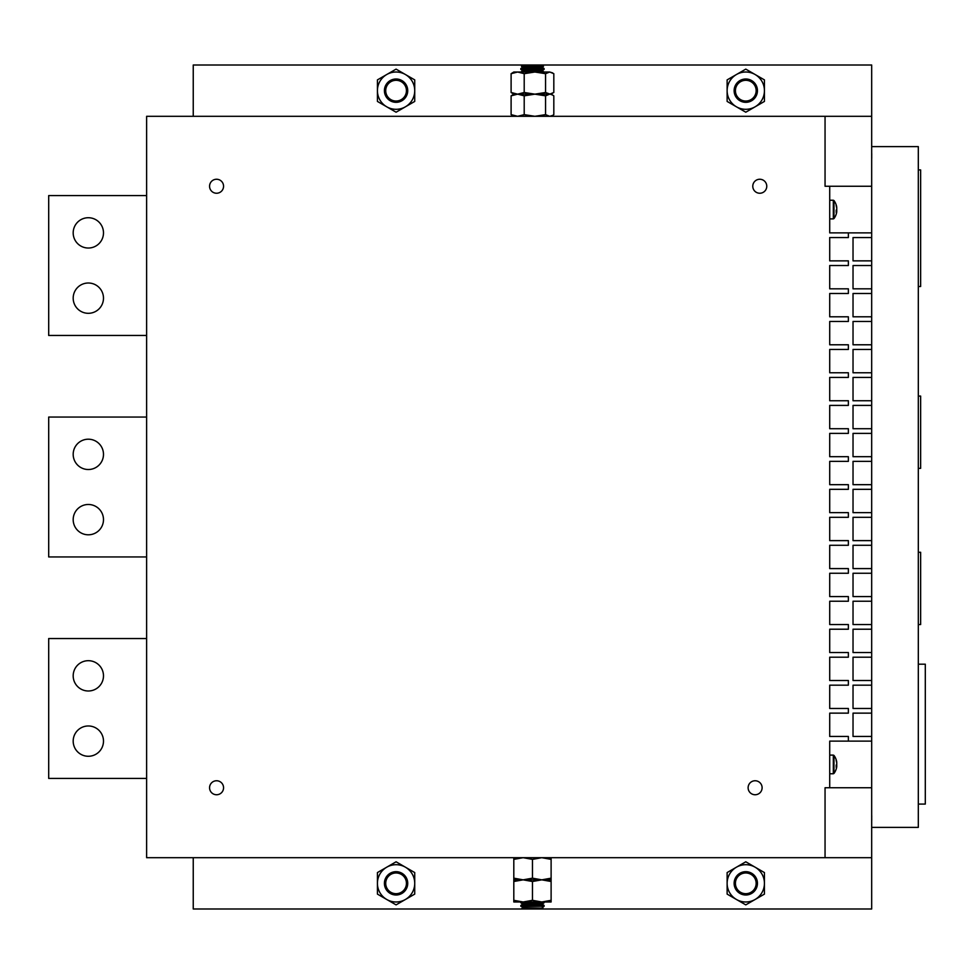 <?xml version="1.0" encoding="UTF-8"?>
<svg xmlns="http://www.w3.org/2000/svg" width="974" height="974" viewBox="0 0 974 974"><rect width="100%" height="100%" fill="white"/><g stroke="black" fill="none" stroke-linecap="round" stroke-linejoin="round"><path stroke-width="1.46" d="M193.242 116.308L193.242 65.014L871.681 65.014L871.681 116.308L825.051 116.308L825.051 186.253L829.714 186.253L829.714 232.883L848.366 232.883L848.366 237.546L829.714 237.546L829.714 260.862L848.366 260.862L848.366 265.525L829.714 265.525L829.714 288.828L848.366 288.828L848.366 293.491L829.714 293.491L829.714 316.806L848.366 316.806L848.366 321.469L829.714 321.469L829.714 344.784L848.366 344.784L848.366 349.447L829.714 349.447L829.714 372.762L848.366 372.762L848.366 377.425L829.714 377.425L829.714 400.74L848.366 400.74L848.366 405.403L829.714 405.403L829.714 428.718L848.366 428.718L848.366 433.381L829.714 433.381L829.714 456.696L848.366 456.696L848.366 461.359L829.714 461.359L829.714 484.675L848.366 484.675L848.366 489.325L829.714 489.325L829.714 512.641L848.366 512.641L848.366 517.304L829.714 517.304L829.714 540.619L848.366 540.619L848.366 545.282L829.714 545.282L829.714 568.597L848.366 568.597L848.366 573.26L829.714 573.26L829.714 596.575L848.366 596.575L848.366 601.238L829.714 601.238L829.714 624.553L848.366 624.553L848.366 629.216L829.714 629.216L829.714 652.531L848.366 652.531L848.366 657.194L829.714 657.194L829.714 680.509L848.366 680.509L848.366 685.172L829.714 685.172L829.714 708.475L848.366 708.475L848.366 713.138L829.714 713.138L829.714 736.454L848.366 736.454L848.366 741.117L829.714 741.117L829.714 787.747L871.681 787.747L871.681 908.986L193.242 908.986L193.242 857.692M216.557 780.758A6.988 6.988 0 0 0 209.568 787.747A6.988 6.988 0 0 0 216.557 794.747A6.988 6.988 0 0 0 223.557 787.747A6.988 6.988 0 0 0 216.557 780.758M755.106 780.758A6.988 6.988 0 0 0 748.117 787.747A6.988 6.988 0 0 0 755.106 794.747A6.988 6.988 0 0 0 762.106 787.747A6.988 6.988 0 0 0 755.106 780.758M759.769 179.253A6.988 6.988 0 0 0 752.78 186.253A6.988 6.988 0 0 0 759.769 193.242A6.988 6.988 0 0 0 766.769 186.253A6.988 6.988 0 0 0 759.769 179.253M216.557 179.253A6.988 6.988 0 0 0 209.568 186.253A6.988 6.988 0 0 0 216.557 193.242A6.988 6.988 0 0 0 223.557 186.253A6.988 6.988 0 0 0 216.557 179.253M88.33 690.992A15.158 15.158 0 0 1 73.184 675.846A15.158 15.158 0 0 1 88.33 660.689A15.158 15.158 0 0 1 103.487 675.846A15.158 15.158 0 0 1 88.33 690.992M88.33 756.274A15.158 15.158 0 0 1 73.184 741.117A15.158 15.158 0 0 1 88.33 725.971A15.158 15.158 0 0 1 103.487 741.117A15.158 15.158 0 0 1 88.33 756.274M88.33 469.517A15.158 15.158 0 0 1 73.184 454.359A15.158 15.158 0 0 1 88.33 439.201A15.158 15.158 0 0 1 103.487 454.359A15.158 15.158 0 0 1 88.33 469.517M88.33 534.799A15.158 15.158 0 0 1 73.184 519.641A15.158 15.158 0 0 1 88.33 504.483A15.158 15.158 0 0 1 103.487 519.641A15.158 15.158 0 0 1 88.33 534.799M88.33 248.029A15.158 15.158 0 0 1 73.184 232.883A15.158 15.158 0 0 1 88.33 217.726A15.158 15.158 0 0 1 103.487 232.883A15.158 15.158 0 0 1 88.33 248.029M88.33 313.311A15.158 15.158 0 0 1 73.184 298.154A15.158 15.158 0 0 1 88.33 283.008A15.158 15.158 0 0 1 103.487 298.154A15.158 15.158 0 0 1 88.33 313.311M871.681 857.692L146.624 857.692L146.624 116.308L825.051 116.308L825.051 186.253M871.681 146.624L918.312 146.624L918.312 827.376L871.681 827.376M871.681 787.747L871.681 116.308M825.051 787.747L825.051 857.692L825.051 787.747L829.714 787.747M829.714 186.253L871.681 186.253M848.366 741.117L871.681 741.117M848.366 232.883L871.681 232.883M871.681 237.546L853.029 237.546L853.029 260.862L871.681 260.862M871.681 713.138L853.029 713.138L853.029 736.454L871.681 736.454M871.681 685.172L853.029 685.172L853.029 708.475L871.681 708.475M871.681 657.194L853.029 657.194L853.029 680.509L871.681 680.509M871.681 629.216L853.029 629.216L853.029 652.531L871.681 652.531M871.681 601.238L853.029 601.238L853.029 624.553L871.681 624.553M871.681 573.26L853.029 573.26L853.029 596.575L871.681 596.575M871.681 545.282L853.029 545.282L853.029 568.597L871.681 568.597M871.681 517.304L853.029 517.304L853.029 540.619L871.681 540.619M871.681 489.325L853.029 489.325L853.029 512.641L871.681 512.641M871.681 461.359L853.029 461.359L853.029 484.675L871.681 484.675M871.681 433.381L853.029 433.381L853.029 456.696L871.681 456.696M871.681 405.403L853.029 405.403L853.029 428.718L871.681 428.718M871.681 377.425L853.029 377.425L853.029 400.74L871.681 400.74M871.681 349.447L853.029 349.447L853.029 372.762L871.681 372.762M871.681 321.469L853.029 321.469L853.029 344.784L871.681 344.784M871.681 293.491L853.029 293.491L853.029 316.806L871.681 316.806M871.681 265.525L853.029 265.525L853.029 288.828L871.681 288.828M918.312 664.183L925.3 664.183L925.3 804.074L918.312 804.074M918.312 286.502L920.637 286.502L920.637 169.926L918.312 169.926M918.312 552.282L920.637 552.282L920.637 624.553L918.312 624.553M918.312 396.077L920.637 396.077L920.637 468.348L918.312 468.348M146.624 335.458L48.7 335.458L48.7 195.579L146.624 195.579M146.624 556.945L48.7 556.945L48.7 417.055L146.624 417.055M146.624 778.421L48.7 778.421L48.7 638.542L146.624 638.542M871.73 816.175L871.73 815.725A15.109 13.965 180 0 0 871.681 815.421M871.681 819.779A15.109 13.965 180 0 0 871.73 819.463L871.73 818.391A15.109 5.771 0 0 0 871.681 818.27M871.681 820.071A15.109 5.771 0 0 0 871.73 819.938L871.73 820.388A15.109 13.965 0 0 1 871.681 820.692M871.681 816.334A15.109 13.965 0 0 1 871.73 816.65L871.73 817.722A15.109 5.771 180 0 1 871.681 817.843M871.73 154.062L871.73 153.612A15.109 13.965 180 0 0 871.681 153.308M871.681 157.666A15.109 13.965 180 0 0 871.73 157.35L871.73 156.278A15.109 5.771 0 0 0 871.681 156.157M871.681 157.958A15.109 5.771 0 0 0 871.73 157.825L871.73 158.275A15.109 13.965 0 0 1 871.681 158.579M871.681 154.221A15.109 13.965 0 0 1 871.73 154.537L871.73 155.609A15.109 5.771 180 0 1 871.681 155.73M836.678 762.557L836.751 762.106A15.109 13.965 180 0 0 836.605 761.291A15.158 15.158 0 0 0 833.988 755.447L833.988 773.417A15.158 15.158 0 0 0 836.605 767.573A15.109 13.965 0 0 1 836.167 769.168M836.605 767.573A15.109 13.965 0 0 0 836.751 766.757L836.751 766.319A15.109 5.771 0 0 1 836.167 767.305A14.987 12.394 -127.4 0 0 836.167 765.089A15.109 5.771 180 0 0 836.751 764.103L836.751 763.019A15.109 13.965 0 0 0 836.167 760.621A14.987 5.126 -28.3 0 0 836.216 760.134A14.987 5.126 -28.3 0 0 836.167 759.696A15.109 13.965 180 0 1 836.605 761.291M836.678 766.319A15.109 13.965 180 0 0 836.751 765.844L836.751 764.773A15.109 5.771 0 0 0 836.605 764.432M836.678 207.681L836.751 207.243A15.109 13.965 180 0 0 836.605 206.427A15.158 15.158 0 0 0 833.988 200.583L833.988 218.553A15.158 15.158 0 0 0 836.605 212.709A15.109 13.965 0 0 1 836.167 214.304M836.605 212.709A15.109 13.965 0 0 0 836.751 211.894L836.751 211.443A15.109 5.771 0 0 1 836.167 212.442A14.987 12.394 -127.4 0 0 836.167 210.226A15.109 5.771 180 0 0 836.751 209.227L836.751 208.156A15.109 13.965 0 0 0 836.167 205.745A14.987 5.126 -28.3 0 0 836.216 205.27A14.987 5.126 -28.3 0 0 836.167 204.832A15.109 13.965 180 0 1 836.605 206.427M836.678 211.443A15.109 13.965 180 0 0 836.751 210.981L836.751 209.897A15.109 5.771 0 0 0 836.605 209.568M520.81 901.985L520.81 902.74L544.113 902.74L544.113 901.985M522.734 904.091L520.81 905.443L544.113 905.443L542.189 904.091L522.734 904.091L520.81 902.74M542.189 908.986L542.981 908.182L521.942 908.182L522.734 908.986M542.981 908.182L522.734 907.634L520.81 905.443M544.113 905.443L544.113 906.283L520.81 906.283M522.734 65.014L521.455 66.305L543.468 66.305L542.189 65.014M522.734 67.206L520.81 68.557L544.113 68.557L542.189 67.206L522.734 67.206L521.455 66.305M520.81 68.557L520.81 69.385L544.113 69.385L544.113 68.557M544.016 72.015L542.189 70.737L522.734 70.737L520.81 69.385M513.809 857.692L513.809 878.171L523.135 879.839L513.809 879.839L541.788 879.839L551.114 878.171L551.114 859.36L541.788 857.692L532.461 859.36L532.461 878.171L541.788 879.839L523.135 879.839L532.461 878.171M551.114 878.171L551.114 879.839L541.788 879.839L551.114 881.507L551.114 900.317L541.788 901.985L551.114 901.985L551.114 900.317M513.809 859.36L523.135 857.692L532.461 859.36M551.114 857.692L551.114 859.36M513.809 900.317L523.135 901.985L513.809 901.985L513.809 878.171M551.114 881.507L551.114 879.839L541.788 879.839L532.461 881.507L532.461 900.317L541.788 901.985L523.135 901.985L532.461 900.317M513.809 881.507L523.135 879.839L532.461 881.507M551.114 116.308L552.648 115.419L549.689 116.308L545.562 114.64L545.562 95.829L549.689 94.161L513.809 94.161L517.657 94.161L511.107 95.829L513.809 94.161L511.107 92.493L511.107 73.683L513.809 72.015L517.657 72.015L511.107 73.683M545.562 95.829L534.884 94.161L551.114 94.161L553.816 95.829L553.816 114.64L552.648 115.419M545.562 73.683L534.884 72.015L549.689 72.015L545.562 73.683L545.562 92.493L552.648 95.05M545.562 92.493L524.207 95.829L517.657 94.161L534.884 94.161L524.207 92.493L524.207 73.683L517.657 72.015L534.884 72.015L524.207 73.683M545.562 114.64L534.884 116.308L524.207 114.64L524.207 95.829M524.207 114.64L517.657 116.308L511.107 114.64L511.107 95.829M511.107 114.64L513.809 116.308M552.648 93.273L549.689 94.161L553.816 92.493L553.816 73.683L549.689 72.015L552.648 72.904M524.207 92.493L517.657 94.161L511.107 92.493M727.128 883.333A18.652 18.652 0 0 1 755.106 867.189L764.432 872.57L764.432 883.333A18.652 18.652 0 0 1 736.454 899.489A18.652 18.652 0 0 1 727.128 883.333L727.128 872.57L745.78 861.795L755.106 867.189A18.652 18.652 0 0 1 764.432 883.333L764.432 894.108L745.78 904.87L727.128 894.108L727.128 883.333M377.425 883.333A18.652 18.652 0 0 1 405.403 867.189L414.729 872.57L414.729 883.333A18.652 18.652 0 0 1 386.751 899.489A18.652 18.652 0 0 1 377.425 883.333L377.425 872.57L396.077 861.795L405.403 867.189A18.652 18.652 0 0 1 414.729 883.333L414.729 894.108L396.077 904.87L377.425 894.108L377.425 883.333M377.425 90.667A18.652 18.652 0 0 1 405.403 74.511L414.729 79.892L414.729 90.667A18.652 18.652 0 0 1 386.751 106.811A18.652 18.652 0 0 1 377.425 90.667L377.425 79.892L396.077 69.13L405.403 74.511A18.652 18.652 0 0 1 414.729 90.667L414.729 101.43L396.077 112.205L377.425 101.43L377.425 90.667M727.128 90.667A18.652 18.652 0 0 1 755.106 74.511L764.432 79.892L764.432 90.667A18.652 18.652 0 0 1 736.454 106.811A18.652 18.652 0 0 1 727.128 90.667L727.128 79.892L745.78 69.13L755.106 74.511A18.652 18.652 0 0 1 764.432 90.667L764.432 101.43L745.78 112.205L727.128 101.43L727.128 90.667M745.78 102.319A11.651 11.651 0 0 1 734.128 90.667A11.651 11.651 0 0 1 745.78 79.004A11.651 11.651 0 0 1 757.443 90.667A11.651 11.651 0 0 1 745.78 102.319M745.78 101.028A10.361 10.361 0 0 1 735.419 90.667A10.361 10.361 0 0 1 745.78 80.306A10.361 10.361 0 0 1 756.153 90.667A10.361 10.361 0 0 1 745.78 101.028M396.077 102.319A11.651 11.651 0 0 1 384.413 90.667A11.651 11.651 0 0 1 396.077 79.004A11.651 11.651 0 0 1 407.729 90.667A11.651 11.651 0 0 1 396.077 102.319M396.077 101.028A10.361 10.361 0 0 1 385.716 90.667A10.361 10.361 0 0 1 396.077 80.306A10.361 10.361 0 0 1 406.438 90.667A10.361 10.361 0 0 1 396.077 101.028M745.78 894.996A11.651 11.651 0 0 1 734.128 883.333A11.651 11.651 0 0 1 745.78 871.681A11.651 11.651 0 0 1 757.443 883.333A11.651 11.651 0 0 1 745.78 894.996M745.78 893.694A10.361 10.361 0 0 1 735.419 883.333A10.361 10.361 0 0 1 745.78 872.972A10.361 10.361 0 0 1 756.153 883.333A10.361 10.361 0 0 1 745.78 893.694M396.077 894.996A11.651 11.651 0 0 1 384.413 883.333A11.651 11.651 0 0 1 396.077 871.681A11.651 11.651 0 0 1 407.729 883.333A11.651 11.651 0 0 1 396.077 894.996M396.077 893.694A10.361 10.361 0 0 1 385.716 883.333A10.361 10.361 0 0 1 396.077 872.972A10.361 10.361 0 0 1 406.438 883.333A10.361 10.361 0 0 1 396.077 893.694M829.714 755.106L833.318 755.106L833.318 773.758L833.988 773.417M829.714 200.242L833.318 200.242L833.318 218.894L833.988 218.553M829.714 773.758L833.318 773.758M833.318 755.106L833.988 755.447M829.714 218.894L833.318 218.894M833.318 200.242L833.988 200.583M542.189 904.091L544.113 902.74M542.189 907.634L544.113 906.283M522.734 907.634L521.942 908.182M542.189 67.206L543.468 66.305M542.189 70.737L544.113 69.385M522.734 70.737L520.907 72.015"/></g></svg>

